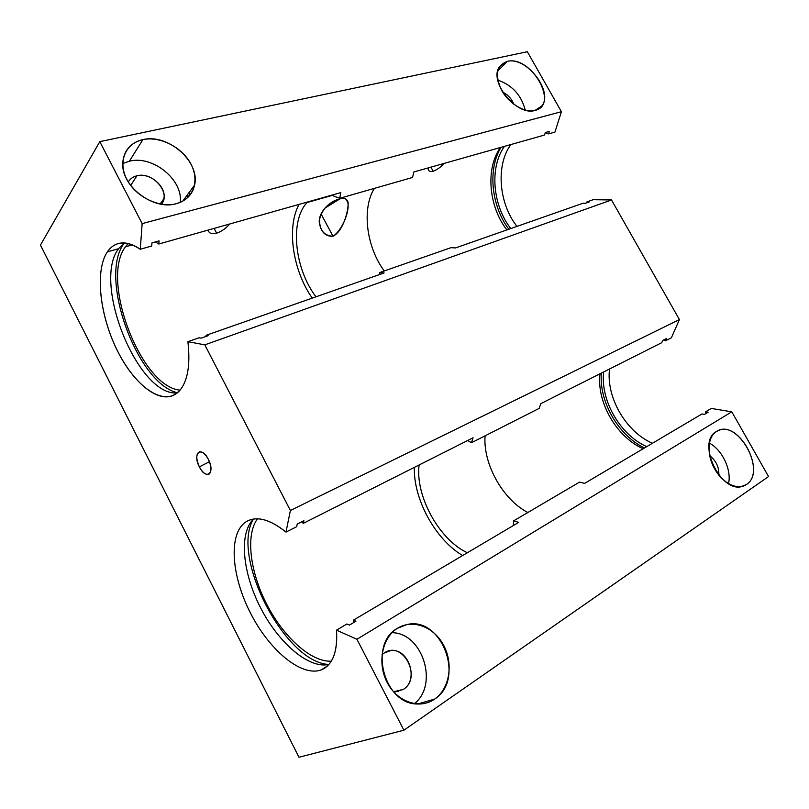 <?xml version="1.0" encoding="UTF-8"?>
<svg xmlns="http://www.w3.org/2000/svg" width="809" height="809" viewBox="0 0 809 809"><rect width="100%" height="100%" fill="white"/><g stroke="black" fill="none" stroke-linecap="round" stroke-linejoin="round"><path stroke-width="1.21" d="M586.96 202.705L586.98 201.866L593.189 199.692L586.98 201.866L589.245 201.906L585.301 203.281L589.245 201.906L586.98 201.866L586.96 202.705M554.944 132.1L548.583 133.9L545.286 132.636L548.583 133.9L554.944 132.1L561.406 111.713L142.151 223.608L140.291 249.243C131.574 243.367 123.848 241.588 117.103 243.924C113.27 245.309 110.034 247.948 107.385 251.832L118.539 248.727L124.202 242.953L118.539 248.727C91.943 283.393 138.501 397.027 177.313 392.871C138.501 397.027 91.943 283.393 118.539 248.727L107.385 251.832C95.31 269.761 99.214 311.182 114.858 345.382C130.38 379.684 155.894 402.771 172.964 395.55L178.829 391.495C187.557 382.151 190.58 365.547 187.91 341.681L199.095 337.768L187.91 341.681L204.808 344.856L611.513 199.965L593.189 199.692L611.513 199.965L204.808 344.856L187.91 341.681C190.58 365.547 187.557 382.151 178.829 391.495C163.58 406.765 135.679 387.096 117.902 351.723C99.942 316.552 94.491 270.934 107.385 251.832C115.121 240.981 126.093 240.121 140.291 249.243L151.708 246.017L140.291 249.243L142.151 223.608L99.81 141.646L40.45 245.097L298.986 757.264L403.913 730.203L356.931 639.272L731.791 411.811L711.313 408.434L705.61 411.811L711.313 408.434L731.791 411.811L356.931 639.272L336.493 630.15L346.919 623.982L336.493 630.15L356.931 639.272L403.913 730.203L768.55 476.562L731.791 411.811L768.55 476.562L403.913 730.203L298.986 757.264L40.45 245.097L99.81 141.646L527.347 51.736L99.81 141.646L142.151 223.608L561.406 111.713L527.347 51.736L561.406 111.713L554.944 132.1M549.372 131.371L545.327 132.504L549.372 131.371L548.583 133.9L549.372 131.371M455.518 247.928L583.046 203.241L455.518 247.928L451.028 247.655L379.704 272.542L451.028 247.655L455.518 247.928M544.538 135.042L413.854 171.963L544.538 135.042L545.327 132.504L544.538 135.042M705.428 413.844L705.61 411.811L708.138 412.236L704.528 414.38L708.138 412.236L705.61 411.811L705.428 413.844M671.359 337.838L665.483 340.791L663.734 339.911L665.483 340.791L671.359 337.838L679.418 319.575L290.391 510.489L285.981 532.079C270.661 519.783 257.909 516.041 247.716 520.854L245.623 522.078C228.34 533.879 231.253 575.411 250.214 612.555C268.932 649.809 301.312 677.335 321.224 669.882L324.055 668.527C333.591 662.581 337.737 649.789 336.493 630.15C337.768 651.852 332.671 665.099 321.224 669.882L327.16 666.242L321.224 669.882C301.312 677.335 268.932 649.809 250.214 612.555C231.253 575.411 228.34 533.879 245.623 522.078C255.937 515.535 269.387 518.872 285.981 532.079L296.681 526.689L285.981 532.079L290.391 510.489L204.808 344.856L290.391 510.489L679.418 319.575L611.513 199.965L679.418 319.575L671.359 337.838M666.474 338.536L662.743 340.407L666.474 338.536L665.483 340.791L666.474 338.536M584.644 483.367L702 413.945L584.644 483.367L579.517 482.124L513.573 520.895L579.517 482.124L584.644 483.367M661.762 342.672L540.897 403.59L661.762 342.672L662.743 340.407L661.762 342.672M513.846 104.28C511.642 98.799 507.931 94.754 502.723 92.155C507.931 94.754 511.642 98.799 513.846 104.28M507.324 61.393L497.717 71.081L507.324 61.393L499.588 66.571C488.161 81.284 516.84 116.678 535.022 110.408L541.615 106.141C554.064 92.135 526.467 56.074 507.324 61.393C531.149 55.042 559.636 105.13 535.022 110.408C524.95 113.189 509.144 103.835 501.701 90.446C494.582 75.126 496.463 65.438 507.324 61.393M497.757 80.101C512.168 85.097 521.32 95.078 525.213 110.064C521.32 95.078 512.168 85.097 497.757 80.101M395.48 691.847L403.357 689.389C419.497 679.772 408.232 647.21 390.201 650.739L384.417 652.863C402.902 640.111 422.52 677.689 403.357 689.389L393.558 691.756L395.318 691.857L403.357 689.389L395.48 691.847M392.001 632.699C422.308 632.668 439.105 684.283 414.4 703.688C439.105 684.283 422.308 632.668 392.001 632.699M417.596 704.012L434.595 699.118C465.893 679.499 441.562 615.78 406.846 624.578L397.623 628.199C412.873 618.703 434.15 626.924 443.747 645.471C453.566 663.865 449.632 688.874 434.595 699.118C419.729 709.655 397.098 701.959 387.137 682.381C376.933 662.945 382.232 637.401 397.623 628.199C368.52 643.377 383.486 704.002 417.211 703.992C423.572 704.295 429.367 702.677 434.595 699.118L417.596 704.012M136.933 175.796L130.664 185.443L136.933 175.796C152.719 171.265 171.377 192.957 161.446 204.222L163.893 198.63C166.563 186.535 149.766 172.216 136.933 175.796C133.04 176.756 130.158 178.809 128.277 181.944C130.158 178.809 133.04 176.756 136.933 175.796M142.88 139.644L129.359 161.203C152.871 155.015 183.259 179.922 180.215 202.361C183.259 179.922 152.871 155.015 129.359 161.203L142.88 139.644C130.724 142.687 124.04 150.231 122.806 162.275C120.41 185.716 153.366 210.886 176.281 203.686C186.343 200.753 192.451 194.544 194.595 185.059C200.399 161.931 168.1 133.232 142.88 139.644C160.121 135.872 182.288 147.359 190.954 164.106C199.863 180.791 193.351 199.317 176.281 203.686C159.343 208.307 135.75 196.911 126.801 179.315C117.588 161.77 125.526 143.153 142.88 139.644M718.837 475.105C719.14 467.147 716.076 460.655 709.655 455.649C716.076 460.655 719.14 467.147 718.837 475.105M709.341 443.13C722.154 449.673 731.832 469.999 728.525 483.691C731.832 469.999 722.154 449.673 709.341 443.13M741.226 486.613L746.414 484.53C766.649 472.143 739.446 420.356 718.311 430.58L716.461 431.521C736.908 417.292 767.66 471.354 746.414 484.53C737.778 490.679 722.71 483.398 714.64 468.876C706.429 454.446 707.45 436.87 716.461 431.521C695.902 441.977 721.122 494.643 742.935 486.209L746.414 484.53L741.226 486.613M321.031 213.9L333.015 236.258C343.097 231.243 348.305 211.382 348.163 203.17C347.627 198.913 344.573 197.568 338.981 199.135C355.92 191.824 346.687 227.248 333.015 236.258C324.015 235.753 319.515 230.181 319.515 219.552C321.962 209.41 328.444 202.604 338.981 199.135C327.918 201.785 316.167 215.315 319.949 225.529C321.931 232.992 326.29 236.562 333.015 236.258L321.031 213.9M339.861 198.903L324.642 208.307L339.861 198.903M209.41 461.717L199.368 466.874C202.938 473.154 206.265 475.51 209.349 473.953C211.776 471.06 211.442 466.206 208.358 459.381C215.7 473.235 206.113 480.819 199.368 466.874C192.137 453.384 201.39 445.253 208.358 459.381C205.466 454.132 202.543 451.594 199.59 451.776C195.95 453.728 195.879 458.764 199.368 466.874L209.41 461.717M349.437 625.074L355.92 621.231L349.437 625.074L346.919 623.982L349.437 625.074M303.891 520.703L297.237 524.04L303.891 520.703L303.314 523.342L301.504 521.896L303.314 523.342L473.073 437.78L303.314 523.342L303.891 520.703M353.553 622.637L353.402 620.149L518.711 522.371L353.402 620.149L355.92 621.231L353.402 620.149L353.553 622.637M513.361 525.526L513.573 520.895L518.711 522.371L513.573 520.895L513.361 525.526M539.118 408.414L471.445 442.735L467.693 440.49L471.445 442.735L539.118 408.414L540.897 403.59L539.118 408.414M201.188 338.142L208.146 335.695L201.188 338.142L199.095 337.768L201.188 338.142M122.816 243.994L124.414 242.963L123.888 243.701C98.334 277.174 137.308 383.83 177.474 392.739C137.308 383.83 98.334 277.174 123.888 243.701L122.816 243.994M159.07 240.88L151.961 242.882L159.07 240.88L158.807 244.015L155.399 241.911L158.807 244.015L340.801 192.603L158.807 244.015L159.07 240.88M206.174 336.392L206.052 335.331L384.144 272.936L206.052 335.331L208.146 335.695L206.052 335.331L206.174 336.392M128.176 243.539L125.476 246.796L132.352 244.874L125.476 246.796C99.881 279.863 141.171 387.157 180.063 390.14C141.171 387.157 99.881 279.863 125.476 246.796L128.176 243.539M379.765 274.463L379.704 272.542L384.144 272.936L379.704 272.542L379.765 274.463M307.096 202.523L332.337 195.384L307.096 202.523C289.43 220.978 294.648 269.073 315.995 296.812C294.648 269.073 289.43 220.978 307.096 202.523L307.602 201.977L307.096 202.523M412.56 177.444L339.689 198.306L331.609 195.191L339.689 198.306L412.56 177.444L413.854 171.963L412.56 177.444M430.914 167.139L433.169 171.235C436.991 169.829 440.632 167.22 444.101 163.418C440.632 167.22 436.991 169.829 433.169 171.235L430.914 167.139M214.112 228.391L216.63 233.194C221.757 231.354 226.085 228.3 229.614 224.012C226.085 228.3 221.757 231.354 216.63 233.194L214.112 228.391M189.215 195.788L186.212 196.456L189.215 195.788M208.216 230.049C208.702 233.255 211.503 234.297 216.63 233.194C211.503 234.297 208.702 233.255 208.216 230.049M428.355 167.868L428.194 169.071C428.416 171.215 430.075 171.943 433.169 171.235C429.427 171.993 427.83 170.871 428.355 167.868M151.708 246.017L151.961 242.882L151.708 246.017M340.801 192.603L339.689 198.306L340.801 192.603M585.301 203.281L583.046 203.241L585.301 203.281M296.681 526.689L297.237 524.04L296.681 526.689M473.073 437.78L471.445 442.735L473.073 437.78M704.528 414.38L702 413.945L704.528 414.38M384.275 270.944C366.487 247.301 361.481 208.773 374.405 188.366C361.481 208.773 366.487 247.301 384.275 270.944M299.077 204.384C286.275 227.491 292.838 270.732 312.274 298.117C292.838 270.732 286.275 227.491 299.077 204.384M419.102 464.983C415.138 495.745 439.075 539.714 467.349 552.749C439.075 539.714 415.138 495.745 419.102 464.983M527.842 512.501C502.713 499.568 482.872 463.678 485.076 435.829C482.872 463.678 502.713 499.568 527.842 512.501M414.38 467.359C413.217 498.769 435.343 539.552 462.637 555.53C435.343 539.552 413.217 498.769 414.38 467.359M257.474 518.802C245.451 534.941 249.93 571.73 266.768 604.363C283.524 637.027 311.152 662.278 331.326 661.165C311.152 662.278 283.524 637.027 266.768 604.363C249.93 571.73 245.451 534.941 257.474 518.802M253.419 519.186C230.434 556.299 284.566 662.268 328.717 664.482C284.566 662.268 230.434 556.299 253.419 519.186M253.591 519.024C238.706 533.151 242.457 572.701 260.559 607.761C278.488 642.892 308.816 669.205 328.939 664.422C308.816 669.205 278.488 642.892 260.559 607.761C242.457 572.701 238.706 533.151 253.591 519.024M122.766 163.539L129.359 161.203L122.766 163.539M382.01 654.724L384.417 652.863L382.01 654.724M643.155 448.752C616.407 436.971 596.516 402.093 599.995 373.809C596.516 402.093 616.407 436.971 643.155 448.752M644.429 447.994C618.197 435.242 598.943 401.456 601.35 373.121C598.943 401.456 618.197 435.242 644.429 447.994M646.745 446.629C620.028 434.918 600.187 400.162 603.696 371.938C600.187 400.162 620.028 434.918 646.745 446.629M652.428 443.271C625.741 431.682 605.971 397.108 609.541 368.995C605.971 397.108 625.741 431.682 652.428 443.271M506.899 229.928C488.707 206.71 485.289 168.535 500.458 147.491C485.289 168.535 488.707 206.71 506.899 229.928M508.841 229.24C491.376 206.113 487.483 169.506 500.983 147.349C487.483 169.506 491.376 206.113 508.841 229.24M510.792 228.553C492.63 205.425 489.273 167.352 504.472 146.358C489.273 167.352 492.63 205.425 510.792 228.553M516.951 226.399C498.829 203.403 495.563 165.491 510.813 144.568C495.563 165.491 498.829 203.403 516.951 226.399M397.876 691.614L399.333 690.643L397.876 691.614M538.703 108.821L541.615 106.141M384.315 652.924L390.201 650.739M397.441 628.31L406.846 624.578M160.111 203.979L163.893 198.63M182.783 201.117L194.595 185.059M717.27 431.055L718.311 430.58M348.163 203.17L346.03 199.226M209.349 473.953L210.542 472.112M324.055 668.527L324.631 668.173M119.469 243.266L117.103 243.924M188.901 192.795L190.054 194.999M202.058 452.211L199.59 451.776"/></g></svg>
